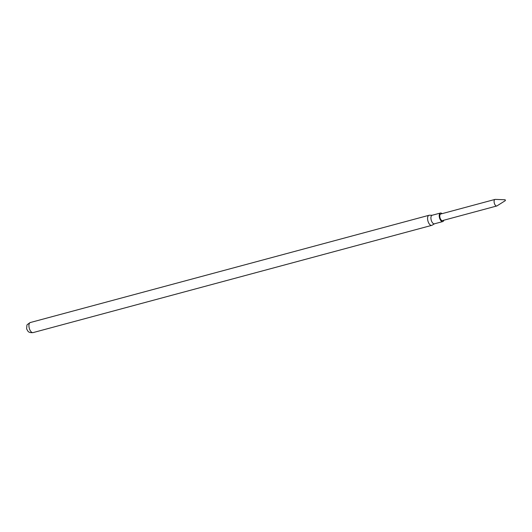 <?xml version="1.0" encoding="UTF-8"?>
<svg xmlns="http://www.w3.org/2000/svg" width="532" height="532" viewBox="0 0 532 532"><rect width="100%" height="100%" fill="white"/><g stroke="black" fill="none" stroke-linecap="round" stroke-linejoin="round"><path stroke-width="0.8" d="M505.147 199.766L505.373 200.597L505.147 199.766M505.181 199.759L495.252 199.394A3.398 1.636 74.9 0 0 495.006 199.42A3.398 1.636 74.9 0 0 494.314 203.131A3.398 1.636 74.9 0 0 496.775 205.977A3.398 1.636 74.9 0 0 496.994 205.884L505.4 200.584M495.006 199.42A3.398 1.636 74.9 0 0 494.999 199.42L440.709 214.03A3.398 1.636 -105.1 0 1 440.709 214.03A3.398 1.636 -105.1 0 1 440.709 214.024A3.398 1.636 -105.1 0 0 440.011 217.741A3.398 1.636 -105.1 0 0 442.471 220.587A3.398 1.636 -105.1 0 0 442.478 220.587M432.203 215.247A4.429 2.135 74.9 0 0 432.13 215.267A4.429 2.135 74.9 0 0 432.051 215.294A4.429 2.135 74.9 0 0 431.239 220.175A4.429 2.135 74.9 0 0 434.425 223.819A4.429 2.135 74.9 0 0 434.504 223.792M442.026 213.671A4.429 2.135 74.9 0 0 440.436 213.033A4.429 2.135 74.9 0 0 440.363 213.059A4.429 2.135 74.9 0 0 439.552 217.94A4.429 2.135 74.9 0 0 442.737 221.585A4.429 2.135 74.9 0 0 442.817 221.558A4.429 2.135 74.9 0 0 443.788 220.235M432.257 215.234L429.324 215.241A5.22 2.514 74.9 0 0 429.005 215.287A5.22 2.514 74.9 0 0 428.912 215.314A5.22 2.514 74.9 0 0 427.961 221.079A5.22 2.514 74.9 0 0 431.718 225.368A5.22 2.514 74.9 0 0 431.811 225.342A5.22 2.514 74.9 0 0 432.017 225.249L434.558 223.786M30.45 322.498A5.22 2.514 74.9 0 0 30.357 322.518L29.965 322.638C25.855 325.817 27.318 323.722 26.6 328.457A2.58 1.244 74.9 0 0 26.839 329.348C27.91 330.751 27.797 333.052 33.07 332.606A5.22 2.514 74.9 0 0 33.157 332.58M496.775 205.977A3.398 1.636 74.9 0 0 496.782 205.977L442.471 220.587M429.005 215.287L30.357 322.518A5.22 2.514 74.9 0 0 30.264 322.545A5.22 2.514 74.9 0 0 29.307 328.31A5.22 2.514 74.9 0 0 33.07 332.606L431.718 225.368M432.13 215.267L440.436 213.033M434.425 223.819L442.737 221.585"/></g></svg>
